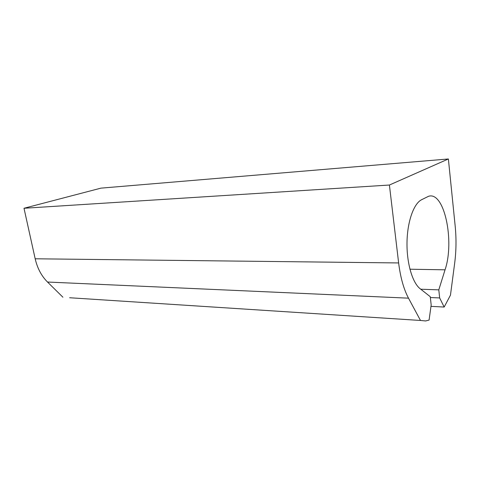<?xml version="1.0" encoding="UTF-8"?>
<svg xmlns="http://www.w3.org/2000/svg" width="480" height="480" viewBox="0 0 480 480"><rect width="100%" height="100%" fill="white"/><g stroke="black" fill="none" stroke-linecap="round" stroke-linejoin="round"><path stroke-width="0.72" d="M389.406 185.028L24 208.266L100.956 188.136L448.374 158.97L389.406 185.028L398.634 262.944L35.178 258.786L24 208.266M430.986 306.366L444.168 307.044L450.468 295.134L454.686 263.058C456.246 250.908 456.414 238.602 455.184 226.128L448.374 158.97M444.168 307.044L439.668 297.936L430.362 297.534M398.634 262.944C400.44 277.434 403.728 289.176 408.498 298.164L420.492 320.466L425.634 320.952L429.084 320.076L431.178 304.956L430.266 296.7L420.126 288.714C412.422 282.798 406.644 263.118 407.004 242.4C407.322 221.676 413.688 203.7 421.494 199.776L428.418 196.344C444.276 190.68 454.854 241.2 445.044 269.82L438.792 289.86L439.668 297.936M438.792 289.86L420.762 289.212M420.492 320.466L69.636 297.744M408.498 298.164L47.52 282.036L62.898 297.204M47.52 282.036C41.478 276 37.368 268.248 35.178 258.786M445.044 269.82L409.926 269.214"/></g></svg>
